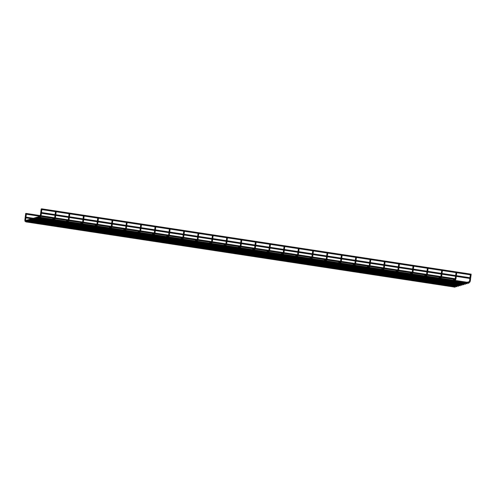 <?xml version="1.0" encoding="UTF-8"?>
<svg xmlns="http://www.w3.org/2000/svg" width="496" height="496" viewBox="0 0 496 496"><rect width="100%" height="100%" fill="white"/><g stroke="black" fill="none" stroke-linecap="round" stroke-linejoin="round"><path stroke-width="0.74" d="M41.664 208.859L41.459 209.176M41.689 209.163L41.261 209.176L41.689 209.163M41.218 212.827L40.784 212.84L41.218 212.827M468.9 282.534L469.718 282.298A0.372 0.36 -106.1 0 1 469.39 281.654M469.718 282.298L470.276 281.127L469.538 281.034L469.873 278.461M39.68 217.229L40.498 216.994A0.372 0.36 -106.1 0 1 40.164 216.349M40.498 216.994L41.056 215.822L40.319 215.729L41.193 209.002M25.11 220.267L25.563 220.286L25.556 220.801M25.711 213.404L24.831 220.193L25.383 221.352A0.372 0.36 -106.1 0 1 24.918 221.018A0.372 0.36 -106.1 0 1 25.178 220.633L40.182 216.312M454.572 280.352L455.39 280.116A0.372 0.36 -106.1 0 1 455.055 279.471M455.39 280.116L455.948 278.95L455.21 278.851L455.545 276.278M440.237 278.175L441.056 277.934A0.372 0.36 -106.1 0 1 440.727 277.289M441.056 277.934L441.614 276.768L440.876 276.669L441.211 274.102M425.909 275.993L426.727 275.757A0.372 0.36 -106.1 0 1 426.393 275.113M426.727 275.757L427.285 274.586L426.548 274.493L426.882 271.92M411.575 273.811L412.393 273.575A0.372 0.36 -106.1 0 1 412.064 272.93M412.393 273.575L412.951 272.409L412.213 272.31L412.548 269.737M397.246 271.628L398.065 271.393A0.372 0.36 -106.1 0 1 397.73 270.748L398.22 267.561M398.065 271.393L398.623 270.227L397.885 270.128M382.912 269.452L383.73 269.216A0.372 0.36 -106.1 0 1 383.402 268.572M383.73 269.216L384.288 268.045L383.551 267.952L383.885 265.379M368.584 267.27L369.402 267.034A0.372 0.36 -106.1 0 1 369.067 266.389M369.402 267.034L369.96 265.862L369.222 265.769L369.557 263.196M354.249 265.087L355.068 264.852A0.372 0.36 -106.1 0 1 354.739 264.207L355.223 261.02M355.068 264.852L355.626 263.686L354.888 263.587M339.921 262.911L340.74 262.675A0.372 0.36 -106.1 0 1 340.405 262.024M340.74 262.675L341.298 261.504L340.56 261.411L340.895 258.838M325.587 260.729L326.405 260.493A0.372 0.36 -106.1 0 1 326.077 259.848M326.405 260.493L326.963 259.321L326.225 259.228L326.56 256.655M311.259 258.546L312.077 258.311A0.372 0.36 -106.1 0 1 311.742 257.666L312.232 254.473M312.077 258.311L312.635 257.145L311.897 257.046M296.924 256.37L297.743 256.134A0.372 0.36 -106.1 0 1 297.414 255.483M297.743 256.134L298.301 254.963L297.563 254.87L297.898 252.297M282.596 254.188L283.414 253.952A0.372 0.36 -106.1 0 1 283.08 253.307M283.414 253.952L283.972 252.78L283.235 252.687L283.569 250.114M268.262 252.005L269.08 251.77A0.372 0.36 -106.1 0 1 268.751 251.125L269.235 247.932M269.08 251.77L269.638 250.604L268.9 250.505M253.933 249.829L254.752 249.593A0.372 0.36 -106.1 0 1 254.417 248.942M254.752 249.593L255.31 248.422L254.572 248.322L254.907 245.756M239.599 247.647L240.417 247.411A0.372 0.36 -106.1 0 1 240.089 246.766M240.417 247.411L240.975 246.239L240.238 246.146L240.572 243.573M225.271 245.464L226.089 245.229A0.372 0.36 -106.1 0 1 225.754 244.584L226.244 241.391M226.089 245.229L226.647 244.063L225.909 243.964M210.936 243.282L211.755 243.046A0.372 0.36 -106.1 0 1 211.426 242.401M211.755 243.046L212.313 241.881L211.575 241.781L211.91 239.215M196.608 241.106L197.427 240.87A0.372 0.36 -106.1 0 1 197.092 240.225M197.427 240.87L197.985 239.698L197.247 239.605L197.582 237.032M182.274 238.923L183.092 238.688A0.372 0.36 -106.1 0 1 182.757 238.043L183.247 234.85M183.092 238.688L183.65 237.516L182.912 237.423M167.946 236.741L168.764 236.505A0.372 0.36 -106.1 0 1 168.429 235.86M168.764 236.505L169.322 235.34L168.584 235.24L168.919 232.674M153.611 234.565L154.43 234.329A0.372 0.36 -106.1 0 1 154.095 233.678M154.43 234.329L154.988 233.157L154.25 233.064L154.585 230.491M139.283 232.382L140.101 232.147A0.372 0.36 -106.1 0 1 139.767 231.502M140.101 232.147L140.659 230.975L139.922 230.882L140.256 228.309M124.949 230.2L125.767 229.964A0.372 0.36 -106.1 0 1 125.432 229.319M125.767 229.964L126.325 228.799L125.587 228.699L125.922 226.126M110.62 228.024L111.439 227.788A0.372 0.36 -106.1 0 1 111.104 227.137M111.439 227.788L111.997 226.616L111.259 226.523L111.594 223.95M96.286 225.841L97.104 225.606A0.372 0.36 -106.1 0 1 96.77 224.961M97.104 225.606L97.662 224.434L96.925 224.341L97.259 221.768M81.958 223.659L82.776 223.423A0.372 0.36 -106.1 0 1 82.441 222.778M82.776 223.423L83.334 222.258L82.596 222.158L82.931 219.585M67.623 221.483L68.442 221.247A0.372 0.36 -106.1 0 1 68.107 220.596M68.442 221.247L69 220.075L68.262 219.982L68.597 217.409M54.008 219.406L54.827 219.17A0.372 0.36 -106.1 0 1 54.498 218.525M54.827 219.17L55.385 218.004L54.647 217.905L54.982 215.338M469.514 281.585L469.538 281.034M469.972 277.723L470.351 274.796M467.145 282.267L469.402 281.616M454.931 278.715L454.832 279.502M470.276 281.127L470.611 278.572M470.704 277.834L471.088 274.908M455.508 280.06L455.452 280.488M40.294 216.281L40.319 215.729M41.056 215.822L41.385 213.268M41.484 212.53L41.862 209.603M26.059 221.154L27.292 220.801M27.764 220.664L28.991 220.311M29.462 220.174L30.696 219.815M31.167 219.685L32.395 219.325M32.872 219.189L34.1 218.835M34.571 218.699L35.799 218.345M36.276 218.209L37.504 217.856M37.975 217.719L39.203 217.366M26.437 213.559L25.563 220.286M26.307 213.454L40.089 215.555M41.069 215.704L53.698 217.626M54.25 217.707L54.665 217.769M55.403 217.88L68.033 219.802M69.018 219.957L82.361 221.985M83.347 222.134L96.695 224.167M97.681 224.316L111.03 226.343M112.009 226.498L125.358 228.526M126.344 228.675L139.692 230.708M140.672 230.857L154.02 232.891M155.006 233.039L168.355 235.067M169.334 235.216L182.683 237.249M183.669 237.398L197.017 239.432M197.997 239.58L211.346 241.608M212.331 241.757L225.68 243.79M226.66 243.939L240.008 245.973M240.994 246.121L254.343 248.149M255.322 248.298L268.671 250.331M269.657 250.48L283.005 252.514M283.985 252.662L297.333 254.69M298.319 254.845L311.668 256.872M312.647 257.021L325.996 259.055M326.982 259.203L340.33 261.237M341.31 261.386L354.659 263.413M355.644 263.562L368.993 265.596M369.973 265.744L383.321 267.778M384.307 267.927L397.656 269.954M398.635 270.103L411.984 272.137M412.97 272.285L426.318 274.319M427.298 274.468L440.646 276.495M441.632 276.644L454.981 278.678M26.356 214.216L39.953 216.281M40.926 216.43L53.568 218.358M54.3 218.469L52.254 219.139M55.254 218.612L67.896 220.534M68.87 220.683L82.231 222.716M83.204 222.865L96.559 224.899M97.532 225.048L110.893 227.075M111.867 227.224L125.221 229.257M126.195 229.406L139.556 231.44M140.529 231.589L153.884 233.616M154.857 233.765L168.218 235.798M169.192 235.947L182.547 237.981M183.52 238.13L196.881 240.157M197.854 240.306L211.209 242.339M212.183 242.488L225.544 244.522M226.517 244.671L239.872 246.704M240.845 246.847L254.206 248.88M255.18 249.029L268.534 251.063M269.508 251.212L282.869 253.245M283.842 253.388L297.197 255.421M298.17 255.57L311.531 257.604M312.505 257.753L325.86 259.786M326.833 259.935L340.194 261.962M341.167 262.111L354.522 264.145M355.496 264.294L368.857 266.327M369.83 266.476L383.185 268.503M384.158 268.652L397.519 270.686M398.493 270.835L411.847 272.868M412.821 273.017L426.182 275.044M427.155 275.193L440.51 277.227M441.483 277.376L454.844 279.409M39.246 217.161L469.185 282.577M37.547 217.651L468.813 283.272M25.972 217.143L33.381 218.271M35.135 218.538L35.855 218.649M25.879 217.88L31.676 218.761M33.43 219.027L34.156 219.139M41.404 209.535L471.113 274.914M41.546 208.804L471.2 274.176M40.932 213.199L470.636 278.578M41.069 212.468L470.723 277.841M455.185 279.403L455.21 278.851M455.638 275.547L456.022 272.614M452.817 280.085L455.074 279.434M440.603 276.532L440.498 277.326M455.948 278.95L456.277 276.39M456.376 275.658L456.754 272.726M441.173 277.884L441.118 278.306M440.851 277.221L440.876 276.669M441.31 273.364L441.688 270.438M438.483 277.903L440.739 277.258M426.269 274.35L426.169 275.144M441.614 276.768L441.948 274.214M442.041 273.476L442.426 270.549M426.845 275.702L426.789 276.123M426.523 275.044L426.548 274.493M426.975 271.182L427.36 268.255M424.154 275.726L426.411 275.075M411.94 272.174L411.835 272.961M427.285 274.586L427.614 272.031M427.713 271.293L428.091 268.367M412.511 273.519L412.455 273.947M412.188 272.862L412.213 272.31M412.647 268.999L413.025 266.073M409.82 273.544L412.077 272.893M397.606 269.991L397.507 270.785M412.951 272.409L413.286 269.849M413.379 269.117L413.763 266.185M398.183 271.343L398.127 271.765M398.313 266.823L398.697 263.897M395.492 271.362L397.749 270.711M383.278 267.809L383.172 268.603M398.623 270.227L398.951 267.673M399.051 266.935L399.429 264.008M383.848 269.161L383.792 269.582M383.526 268.503L383.551 267.952M383.985 264.641L384.363 261.714M381.157 269.185L383.414 268.534M368.943 265.627L368.844 266.42M384.288 268.045L384.623 265.49M384.716 264.752L385.094 261.826M369.52 266.978L369.464 267.406M369.198 266.321L369.222 265.769M369.65 262.458L370.035 259.532M366.829 267.003L369.086 266.352M354.615 263.45L354.51 264.244M369.96 265.862L370.289 263.308M370.388 262.57L370.766 259.644M355.186 264.802L355.13 265.224M355.322 260.282L355.7 257.35M352.495 264.821L354.752 264.17M340.281 261.268L340.182 262.062M355.626 263.686L355.961 261.132M356.054 260.394L356.432 257.461M340.857 262.62L340.802 263.041M340.535 261.962L340.56 261.411M340.988 258.1L341.372 255.173M338.167 262.644L340.423 261.993M325.953 259.086L325.847 259.879M341.298 261.504L341.626 258.949M341.725 258.211L342.104 255.285M326.523 260.437L326.467 260.865M326.201 259.78L326.225 259.228M326.659 255.917L327.038 252.991M323.832 260.462L326.089 259.811M311.618 256.909L311.519 257.703M326.963 259.321L327.298 256.767M327.391 256.029L327.769 253.103M312.195 258.261L312.139 258.683M312.325 253.741L312.709 250.809M309.504 258.28L311.761 257.629M297.29 254.727L297.185 255.521M312.635 257.145L312.964 254.584M313.063 253.853L313.441 250.92M297.86 256.079L297.805 256.5M297.538 255.415L297.563 254.87M297.997 251.559L298.375 248.632M295.17 256.103L297.426 255.452M282.956 252.545L282.856 253.338M298.301 254.963L298.635 252.408M298.728 251.67L299.107 248.744M283.532 253.896L283.476 254.324M283.21 253.239L283.235 252.687M283.662 249.376L284.047 246.45M280.841 253.921L283.098 253.27M268.627 250.368L268.522 251.162M283.972 252.78L284.301 250.226M284.4 249.488L284.778 246.562M269.198 251.714L269.142 252.142M269.334 247.2L269.712 244.268M266.507 251.739L268.764 251.088M254.293 248.186L254.194 248.98M269.638 250.604L269.973 248.043M270.066 247.312L270.444 244.379M254.87 249.538L254.814 249.959M254.547 248.874L254.572 248.322M255 245.018L255.378 242.091M252.179 249.562L254.436 248.911M239.965 246.004L239.859 246.797M255.31 248.422L255.638 245.867M255.738 245.129L256.116 242.203M240.535 247.355L240.479 247.783M240.213 246.698L240.238 246.146M240.672 242.835L241.05 239.909M237.844 247.38L240.101 246.729M225.63 243.827L225.531 244.615M240.975 246.239L241.31 243.685M241.403 242.947L241.781 240.021M226.207 245.173L226.151 245.601M226.337 240.659L226.715 237.727M223.516 245.198L225.773 244.547M211.302 241.645L211.197 242.439M226.647 244.063L226.976 241.502M227.075 240.771L227.453 237.838M211.873 242.997L211.817 243.418M211.55 242.333L211.575 241.781M212.009 238.477L212.387 235.55M209.182 243.015L211.439 242.37M196.968 239.463L196.869 240.256M212.313 241.881L212.648 239.326M212.741 238.588L213.119 235.662M197.544 240.814L197.489 241.236M197.222 240.157L197.247 239.605M197.675 236.294L198.053 233.368M194.854 240.839L197.11 240.188M182.64 237.28L182.534 238.074M197.985 239.698L198.313 237.144M198.412 236.406L198.791 233.48M183.21 238.632L183.154 239.06M183.346 234.112L183.725 231.186M180.519 238.657L182.776 238.006M168.305 235.104L168.206 235.898M183.65 237.516L183.985 234.961M184.078 234.224L184.456 231.297M168.882 236.456L168.826 236.877M168.559 235.792L168.584 235.24M169.012 231.936L169.39 229.003M166.191 236.474L168.448 235.823M153.977 232.922L153.872 233.715M169.322 235.34L169.651 232.785M169.75 232.047L170.128 229.121M154.547 234.273L154.492 234.695M154.225 233.616L154.25 233.064M154.684 229.753L155.062 226.827M151.857 234.298L154.113 233.647M139.643 230.739L139.543 231.533M154.988 233.157L155.322 230.603M155.415 229.865L155.794 226.939M140.219 232.091L140.163 232.519M139.897 231.434L139.922 230.882M140.349 227.571L140.728 224.645M137.528 232.116L139.785 231.465M125.314 228.563L125.209 229.357M140.659 230.975L140.988 228.42M141.087 227.683L141.465 224.756M125.885 229.915L125.829 230.336M125.562 229.251L125.587 228.699M126.021 225.395L126.399 222.462M123.194 229.933L125.451 229.282M110.98 226.381L110.881 227.174M126.325 228.799L126.66 226.244M126.753 225.506L127.131 222.574M111.557 227.732L111.501 228.154M111.234 227.075L111.259 226.523M111.687 223.212L112.065 220.286M108.866 227.757L111.123 227.106M96.652 224.198L96.546 224.992M111.997 226.616L112.325 224.062M112.425 223.324L112.803 220.398M97.222 225.55L97.166 225.978M96.9 224.893L96.925 224.341M97.359 221.03L97.737 218.104M94.531 225.575L96.788 224.924M82.317 222.022L82.218 222.816M97.662 224.434L97.997 221.879M98.09 221.142L98.468 218.215M82.894 223.367L82.838 223.795M82.565 222.71L82.596 222.158M83.024 218.854L83.402 215.921M80.203 223.392L82.46 222.741M67.989 219.84L67.884 220.633M83.334 222.258L83.663 219.697M83.762 218.965L84.14 216.033M68.56 221.191L68.504 221.613M68.237 220.528L68.262 219.982M68.696 216.671L69.074 213.745M65.869 221.216L68.126 220.565M53.655 217.657L53.512 218.779M69 220.075L69.335 217.521M69.428 216.783L69.806 213.857M54.386 217.812L54.287 218.556M54.622 218.457L54.647 217.905M55.081 214.601L55.459 211.674M40.04 215.586L39.94 216.38M55.385 218.004L55.719 215.45M55.812 214.712L56.191 211.786M40.616 216.938L40.56 217.36M35.842 218.147L467.114 283.762M34.143 218.637L465.409 284.251M32.438 219.127L463.71 284.741M32.587 219.902L462.005 285.237M30.74 219.616L32.581 219.895M29.035 220.106L460.307 285.727M27.336 220.596L458.602 286.217M25.631 221.086L456.903 286.707M25.78 221.861L455.198 287.196"/></g></svg>
